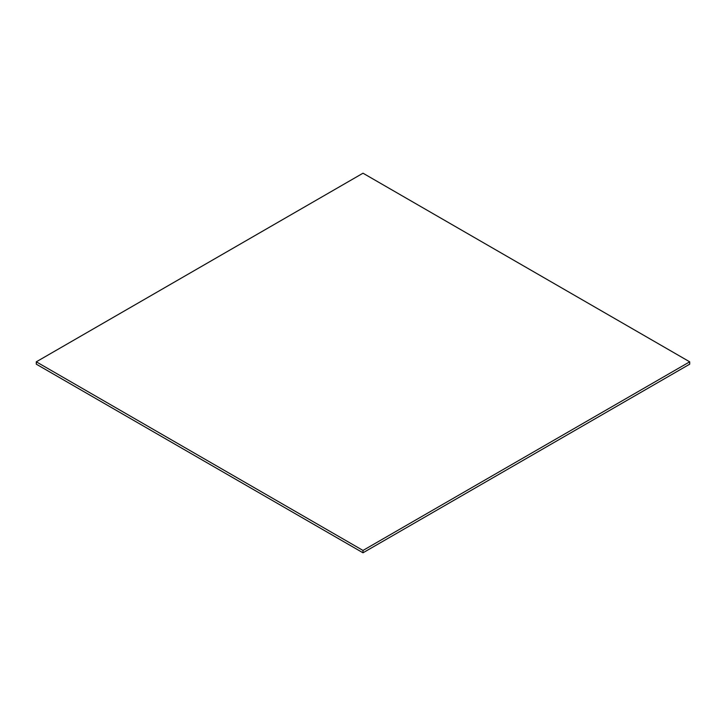 <?xml version="1.0" encoding="UTF-8"?>
<svg xmlns="http://www.w3.org/2000/svg" width="726" height="726" viewBox="0 0 726 726"><rect width="100%" height="100%" fill="white"/><g stroke="black" fill="none" stroke-linecap="round" stroke-linejoin="round"><path stroke-width="1.09" d="M36.3 364.18L36.3 361.82L363 550.444L363 552.795L36.3 364.18M363 550.444L689.7 361.82L689.7 364.18L363 552.795M689.7 361.82L363 173.205L36.3 361.82"/></g></svg>
